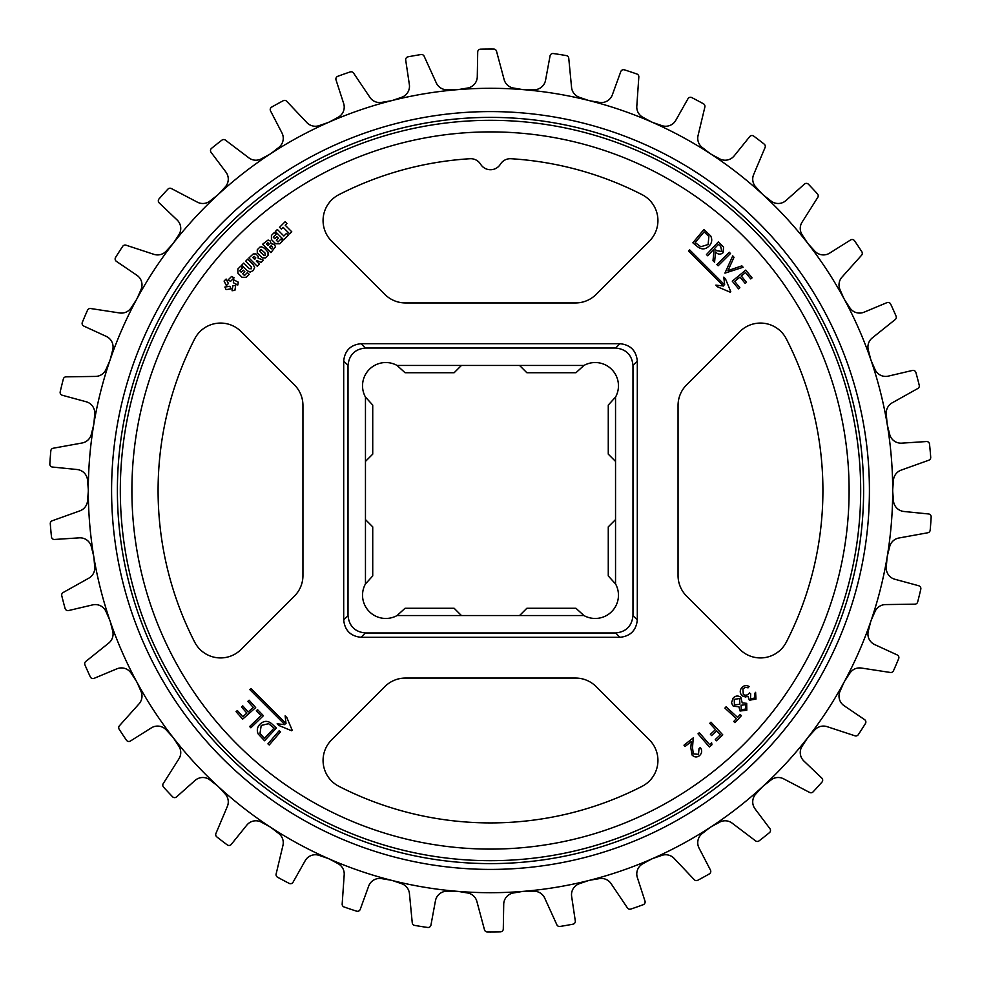 <?xml version="1.0" encoding="UTF-8"?>
<svg xmlns="http://www.w3.org/2000/svg" width="981" height="981" viewBox="0 0 981 981"><rect width="100%" height="100%" fill="white"/><g stroke="black" fill="none" stroke-linecap="round" stroke-linejoin="round"><path stroke-width="1.47" d="M615.541 583.916L608.269 575.945L608.269 526.846L615.541 519.574L615.541 461.426L608.269 454.154L608.269 405.055L615.541 397.084A23.262 23.262 0 0 0 583.916 365.459L575.945 372.731L526.846 372.731L519.574 365.459L461.426 365.459L454.154 372.731L405.055 372.731L397.084 365.459A23.262 23.262 0 0 0 365.459 397.084L372.731 405.055L372.731 454.154L365.459 461.426L365.459 519.574L372.731 526.846L372.731 575.945L365.459 583.916A23.262 23.262 0 0 0 397.084 615.541L405.055 608.269L454.154 608.269L461.426 615.541L519.574 615.541L526.846 608.269L575.945 608.269L583.916 615.541A23.262 23.262 0 0 0 615.541 583.916L615.541 519.574M657.932 760.447A29.074 29.074 0 0 0 649.41 739.882L596.105 686.577A29.074 29.074 0 0 0 575.54 678.055L405.46 678.055A29.074 29.074 0 0 0 384.895 686.577L331.59 739.882A29.074 29.074 0 0 0 338.886 786.321A332.412 332.412 0 0 0 642.114 786.321A29.074 29.074 0 0 0 657.932 760.447M657.932 220.553A29.074 29.074 0 0 0 642.114 194.679A332.412 332.412 0 0 0 511.003 158.726A11.637 11.637 0 0 0 500.396 164.219A11.637 11.637 0 0 1 480.604 164.219A11.637 11.637 0 0 0 469.997 158.726A332.412 332.412 0 0 0 338.886 194.679A29.074 29.074 0 0 0 331.59 241.118L384.895 294.423A29.074 29.074 0 0 0 405.46 302.945L575.54 302.945A29.074 29.074 0 0 0 596.105 294.423L649.41 241.118A29.074 29.074 0 0 0 657.932 220.553M822.912 490.5A332.412 332.412 0 0 0 786.321 338.886A29.074 29.074 0 0 0 739.882 331.59L686.577 384.895A29.074 29.074 0 0 0 678.055 405.46L678.055 575.54A29.074 29.074 0 0 0 686.577 596.105L739.882 649.41A29.074 29.074 0 0 0 786.321 642.114A332.412 332.412 0 0 0 822.912 490.5M892.698 490.5A402.198 402.198 0 0 0 490.5 88.302A402.198 402.198 0 0 0 88.302 490.5A20.356 20.356 0 0 1 88.241 492.18L87.517 500.874A11.637 11.637 0 0 1 79.853 510.868L52.214 520.776A2.906 2.906 0 0 0 50.289 523.731A441.462 441.462 0 0 0 51.478 536.865A2.906 2.906 0 0 0 54.556 539.464L79.265 537.846A11.637 11.637 0 0 1 91.307 546.601L93.44 555.05A20.356 20.356 0 0 1 93.992 558.373L94.716 567.067A11.637 11.637 0 0 1 88.805 578.177L63.164 592.512A2.906 2.906 0 0 0 61.766 595.737A441.462 441.462 0 0 0 65.102 608.49A2.906 2.906 0 0 0 68.56 610.55L92.668 604.885A11.637 11.637 0 0 1 105.985 611.531L109.48 619.526A20.356 20.356 0 0 1 110.571 622.702L112.717 631.163A11.637 11.637 0 0 1 108.707 643.095L85.788 661.452A2.906 2.906 0 0 0 84.93 664.873A441.462 441.462 0 0 0 90.326 676.902A2.906 2.906 0 0 0 94.078 678.349L116.923 668.809A11.637 11.637 0 0 1 131.147 673.174L135.918 680.483A20.356 20.356 0 0 1 137.524 683.438L141.019 691.421A11.637 11.637 0 0 1 139.032 703.855L119.449 725.732A2.906 2.906 0 0 0 119.167 729.251A441.462 441.462 0 0 0 126.463 740.226A2.906 2.906 0 0 0 130.399 741.047L151.368 727.865A11.637 11.637 0 0 1 166.12 729.827L172.018 736.253A20.356 20.356 0 0 1 174.091 738.901L178.861 746.21A11.637 11.637 0 0 1 178.947 758.791L163.226 783.598A2.906 2.906 0 0 0 163.533 787.105A441.462 441.462 0 0 0 172.533 796.744A2.906 2.906 0 0 0 176.555 796.891L195.06 780.447A11.637 11.637 0 0 1 209.934 779.956L216.813 785.315A20.356 20.356 0 0 1 219.29 787.596L225.201 794.009A11.637 11.637 0 0 1 227.359 806.419L215.93 833.47A2.906 2.906 0 0 0 216.801 836.879A441.462 441.462 0 0 0 227.273 844.899A2.906 2.906 0 0 0 231.271 844.396L246.82 825.119A11.637 11.637 0 0 1 261.4 822.188L269.076 826.345A20.356 20.356 0 0 1 271.884 828.185L278.776 833.543A11.637 11.637 0 0 1 282.945 845.414L276.127 873.985A2.906 2.906 0 0 0 277.549 877.21A441.462 441.462 0 0 0 289.187 883.39A2.906 2.906 0 0 0 293.049 882.226L305.214 860.668A11.637 11.637 0 0 1 319.119 855.371L327.372 858.203A20.356 20.356 0 0 1 330.45 859.564L338.126 863.709A11.637 11.637 0 0 1 344.196 874.745L342.173 904.041A2.906 2.906 0 0 0 344.11 906.984A441.462 441.462 0 0 0 356.606 911.165A2.906 2.906 0 0 0 360.223 909.387L368.672 886.113A11.637 11.637 0 0 1 381.511 878.608L390.119 880.043A20.356 20.356 0 0 1 393.381 880.864L401.634 883.697A11.637 11.637 0 0 1 409.433 893.581L412.253 922.814A2.906 2.906 0 0 0 414.656 925.402A441.462 441.462 0 0 0 427.667 927.462A2.906 2.906 0 0 0 430.941 925.12L435.441 900.766A11.637 11.637 0 0 1 446.882 891.251L455.601 891.251A20.356 20.356 0 0 1 458.961 891.533L467.557 892.968A11.637 11.637 0 0 1 476.876 901.429L484.479 929.792A2.906 2.906 0 0 0 487.275 931.95A441.462 441.462 0 0 0 500.445 931.852A2.906 2.906 0 0 0 503.29 928.995L503.719 904.237A11.637 11.637 0 0 1 513.443 892.968L522.039 891.533A20.356 20.356 0 0 1 525.399 891.251L534.118 891.251A11.637 11.637 0 0 1 544.7 898.069L556.865 924.789A2.906 2.906 0 0 0 559.979 926.456A441.462 441.462 0 0 0 572.953 924.188A2.906 2.906 0 0 0 575.295 920.901L571.641 896.413A11.637 11.637 0 0 1 579.366 883.697L587.619 880.864A20.356 20.356 0 0 1 590.881 880.043L599.489 878.608A11.637 11.637 0 0 1 611.053 883.587L627.448 907.952A2.906 2.906 0 0 0 630.783 909.08A441.462 441.462 0 0 0 643.217 904.703A2.906 2.906 0 0 0 644.983 901.085L637.343 877.529A11.637 11.637 0 0 1 642.874 863.709L650.55 859.564A20.356 20.356 0 0 1 653.628 858.203L661.881 855.371A11.637 11.637 0 0 1 674.106 858.387L694.29 879.712A2.906 2.906 0 0 0 697.761 880.276A441.462 441.462 0 0 0 709.312 873.924A2.906 2.906 0 0 0 710.452 870.061L699.048 848.075A11.637 11.637 0 0 1 702.224 833.543L709.116 828.185A20.356 20.356 0 0 1 711.924 826.345L719.6 822.188A11.637 11.637 0 0 1 732.145 823.145L755.566 840.864A2.906 2.906 0 0 0 759.098 840.852A441.462 441.462 0 0 0 769.435 832.673A2.906 2.906 0 0 0 769.926 828.675L755.051 808.871A11.637 11.637 0 0 1 755.799 794.009L761.71 787.596A20.356 20.356 0 0 1 764.187 785.315L771.066 779.956A11.637 11.637 0 0 1 783.611 778.828L809.619 792.452A2.906 2.906 0 0 0 813.102 791.863A441.462 441.462 0 0 0 821.955 782.102A2.906 2.906 0 0 0 821.771 778.068L803.856 760.986A11.637 11.637 0 0 1 802.139 746.21L806.909 738.901A20.356 20.356 0 0 1 808.982 736.253L814.88 729.827A11.637 11.637 0 0 1 827.069 726.651L854.966 735.811A2.906 2.906 0 0 0 858.301 734.659A441.462 441.462 0 0 0 865.426 723.561A2.906 2.906 0 0 0 864.592 719.625L844.101 705.719A11.637 11.637 0 0 1 839.981 691.421L843.476 683.438A20.356 20.356 0 0 1 845.082 680.483L849.853 673.174A11.637 11.637 0 0 1 861.343 668.036L890.38 672.476A2.906 2.906 0 0 0 893.47 670.783A441.462 441.462 0 0 0 898.67 658.68A2.906 2.906 0 0 0 897.198 654.928L874.696 644.591A11.637 11.637 0 0 1 868.283 631.163L870.429 622.702A20.356 20.356 0 0 1 871.52 619.526L875.015 611.531A11.637 11.637 0 0 1 885.512 604.578L914.881 604.173A2.906 2.906 0 0 0 917.652 602.003A441.462 441.462 0 0 0 920.791 589.201A2.906 2.906 0 0 0 918.719 585.743L894.819 579.244A11.637 11.637 0 0 1 886.284 567.067L887.008 558.373A20.356 20.356 0 0 1 887.56 555.05L889.693 546.601A11.637 11.637 0 0 1 898.903 538.005L927.793 532.769A2.906 2.906 0 0 0 930.172 530.169A441.462 441.462 0 0 0 931.165 517.036A2.906 2.906 0 0 0 928.553 513.958L903.918 511.481A11.637 11.637 0 0 1 893.483 500.874L892.759 492.18A20.356 20.356 0 0 1 892.759 488.82L893.483 480.126A11.637 11.637 0 0 1 901.147 470.132L928.786 460.224A2.906 2.906 0 0 0 930.711 457.269A441.462 441.462 0 0 0 929.522 444.135A2.906 2.906 0 0 0 926.444 441.536L901.735 443.154A11.637 11.637 0 0 1 889.693 434.399L887.56 425.95A20.356 20.356 0 0 1 887.008 422.627L886.284 413.933A11.637 11.637 0 0 1 892.195 402.823L917.836 388.488A2.906 2.906 0 0 0 919.234 385.263A441.462 441.462 0 0 0 915.898 372.51A2.906 2.906 0 0 0 912.44 370.45L888.332 376.115A11.637 11.637 0 0 1 875.015 369.469L871.52 361.474A20.356 20.356 0 0 1 870.429 358.298L868.283 349.837A11.637 11.637 0 0 1 872.293 337.905L895.212 319.548A2.906 2.906 0 0 0 896.07 316.127A441.462 441.462 0 0 0 890.674 304.098A2.906 2.906 0 0 0 886.922 302.651L864.077 312.191A11.637 11.637 0 0 1 849.853 307.826L845.082 300.517A20.356 20.356 0 0 1 843.476 297.562L839.981 289.579A11.637 11.637 0 0 1 841.968 277.145L861.551 255.268A2.906 2.906 0 0 0 861.833 251.749A441.462 441.462 0 0 0 854.537 240.774A2.906 2.906 0 0 0 850.601 239.953L829.632 253.135A11.637 11.637 0 0 1 814.88 251.173L808.982 244.747A20.356 20.356 0 0 1 806.909 242.099L802.139 234.79A11.637 11.637 0 0 1 802.053 222.209L817.774 197.402A2.906 2.906 0 0 0 817.467 193.895A441.462 441.462 0 0 0 808.467 184.256A2.906 2.906 0 0 0 804.445 184.109L785.94 200.553A11.637 11.637 0 0 1 771.066 201.044L764.187 195.685A20.356 20.356 0 0 1 761.71 193.404L755.799 186.991A11.637 11.637 0 0 1 753.641 174.581L765.07 147.53A2.906 2.906 0 0 0 764.199 144.121A441.462 441.462 0 0 0 753.727 136.101A2.906 2.906 0 0 0 749.729 136.604L734.18 155.881A11.637 11.637 0 0 1 719.6 158.812L711.924 154.655A20.356 20.356 0 0 1 709.116 152.815L702.224 147.457A11.637 11.637 0 0 1 698.055 135.586L704.873 107.015A2.906 2.906 0 0 0 703.451 103.79A441.462 441.462 0 0 0 691.813 97.609A2.906 2.906 0 0 0 687.951 98.774L675.786 120.332A11.637 11.637 0 0 1 661.881 125.629L653.628 122.797A20.356 20.356 0 0 1 650.55 121.436L642.874 117.291A11.637 11.637 0 0 1 636.804 106.255L638.827 76.959A2.906 2.906 0 0 0 636.89 74.016A441.462 441.462 0 0 0 624.394 69.835A2.906 2.906 0 0 0 620.777 71.613L612.328 94.887A11.637 11.637 0 0 1 599.489 102.392L590.881 100.957A20.356 20.356 0 0 1 587.619 100.136L579.366 97.303A11.637 11.637 0 0 1 571.567 87.419L568.747 58.186A2.906 2.906 0 0 0 566.344 55.598A441.462 441.462 0 0 0 553.333 53.538A2.906 2.906 0 0 0 550.059 55.88L545.559 80.234A11.637 11.637 0 0 1 534.118 89.749L525.399 89.749A20.356 20.356 0 0 1 522.039 89.467L513.443 88.032A11.637 11.637 0 0 1 504.124 79.571L496.521 51.208A2.906 2.906 0 0 0 493.725 49.05A441.462 441.462 0 0 0 480.555 49.148A2.906 2.906 0 0 0 477.71 52.005L477.281 76.763A11.637 11.637 0 0 1 467.557 88.032L458.961 89.467A20.356 20.356 0 0 1 455.601 89.749L446.882 89.749A11.637 11.637 0 0 1 436.3 82.931L424.135 56.211A2.906 2.906 0 0 0 421.021 54.544A441.462 441.462 0 0 0 408.047 56.812A2.906 2.906 0 0 0 405.705 60.099L409.359 84.587A11.637 11.637 0 0 1 401.634 97.303L393.381 100.136A20.356 20.356 0 0 1 390.119 100.957L381.511 102.392A11.637 11.637 0 0 1 369.947 97.413L353.552 73.048A2.906 2.906 0 0 0 350.217 71.92A441.462 441.462 0 0 0 337.783 76.297A2.906 2.906 0 0 0 336.017 79.915L343.657 103.471A11.637 11.637 0 0 1 338.126 117.291L330.45 121.436A20.356 20.356 0 0 1 327.372 122.797L319.119 125.629A11.637 11.637 0 0 1 306.894 122.613L286.71 101.288A2.906 2.906 0 0 0 283.239 100.724A441.462 441.462 0 0 0 271.688 107.076A2.906 2.906 0 0 0 270.548 110.939L281.952 132.925A11.637 11.637 0 0 1 278.776 147.457L271.884 152.815A20.356 20.356 0 0 1 269.076 154.655L261.4 158.812A11.637 11.637 0 0 1 248.855 157.855L225.434 140.136A2.906 2.906 0 0 0 221.902 140.148A441.462 441.462 0 0 0 211.565 148.327A2.906 2.906 0 0 0 211.074 152.325L225.949 172.129A11.637 11.637 0 0 1 225.201 186.991L219.29 193.404A20.356 20.356 0 0 1 216.813 195.685L209.934 201.044A11.637 11.637 0 0 1 197.389 202.172L171.381 188.548A2.906 2.906 0 0 0 167.898 189.137A441.462 441.462 0 0 0 159.045 198.898A2.906 2.906 0 0 0 159.229 202.932L177.144 220.014A11.637 11.637 0 0 1 178.861 234.79L174.091 242.099A20.356 20.356 0 0 1 172.018 244.747L166.12 251.173A11.637 11.637 0 0 1 153.931 254.349L126.034 245.189A2.906 2.906 0 0 0 122.699 246.341A441.462 441.462 0 0 0 115.574 257.439A2.906 2.906 0 0 0 116.408 261.375L136.899 275.281A11.637 11.637 0 0 1 141.019 289.579L137.524 297.562A20.356 20.356 0 0 1 135.918 300.517L131.147 307.826A11.637 11.637 0 0 1 119.657 312.964L90.62 308.524A2.906 2.906 0 0 0 87.53 310.217A441.462 441.462 0 0 0 82.33 322.32A2.906 2.906 0 0 0 83.802 326.072L106.304 336.409A11.637 11.637 0 0 1 112.717 349.837L110.571 358.298A20.356 20.356 0 0 1 109.48 361.474L105.985 369.469A11.637 11.637 0 0 1 95.488 376.422L66.119 376.827A2.906 2.906 0 0 0 63.348 378.997A441.462 441.462 0 0 0 60.209 391.799A2.906 2.906 0 0 0 62.281 395.257L86.181 401.756A11.637 11.637 0 0 1 94.716 413.933L93.992 422.627A20.356 20.356 0 0 1 93.44 425.95L91.307 434.399A11.637 11.637 0 0 1 82.097 442.995L53.207 448.231A2.906 2.906 0 0 0 50.828 450.831A441.462 441.462 0 0 0 49.835 463.964A2.906 2.906 0 0 0 52.447 467.042L77.082 469.519A11.637 11.637 0 0 1 87.517 480.126L88.241 488.82A20.356 20.356 0 0 1 88.302 490.5A402.198 402.198 0 0 0 490.5 892.698A402.198 402.198 0 0 0 892.698 490.5M302.945 405.46A29.074 29.074 0 0 0 294.423 384.895L241.118 331.59A29.074 29.074 0 0 0 194.679 338.886A332.412 332.412 0 0 0 194.679 642.114A29.074 29.074 0 0 0 241.118 649.41L294.423 596.105A29.074 29.074 0 0 0 302.945 575.54L302.945 405.46M632.978 615.602L637.307 619.931L637.307 361.069L632.978 365.398C631.887 354.901 626.099 349.113 615.602 348.022L365.398 348.022C354.901 349.113 349.113 354.901 348.022 365.398L348.022 615.602C349.113 626.099 354.901 631.887 365.398 632.978L615.602 632.978C626.099 631.887 631.887 626.099 632.978 615.602L632.978 365.398M637.307 619.931C636.215 630.415 630.415 636.215 619.931 637.307L615.602 632.978M365.398 632.978L361.069 637.307L619.931 637.307M361.069 637.307C350.585 636.215 344.785 630.415 343.693 619.931L348.022 615.602M348.022 365.398L343.693 361.069L343.693 619.931M343.693 361.069C344.785 350.585 350.585 344.785 361.069 343.693L365.398 348.022M615.602 348.022L619.931 343.693L361.069 343.693M619.931 343.693C630.415 344.785 636.215 350.585 637.307 361.069M365.459 461.426L365.459 397.084M397.084 365.459L461.426 365.459M519.574 365.459L583.916 365.459M615.541 397.084L615.541 461.426M583.916 615.541L519.574 615.541M461.426 615.541L397.084 615.541M365.459 583.916L365.459 519.574M698.497 754.352L699.036 748.528L700.348 747.497C702.335 750.502 702.04 753.249 699.453 755.713C696.755 757.565 694.266 757.307 692.01 754.953L690.832 747.878L691.335 741.526L685.032 746.504L683.99 745.192L693.26 737.859L692.5 747.62L693.309 753.874L698.497 754.352M711.63 742.801L711.948 744.763L709.361 746.995L698.031 733.825L699.33 732.697L709.557 744.579L711.63 742.801M710.98 722.188L722.776 734.879L716.424 740.79L715.259 739.539L720.361 734.794L716.67 730.82L711.568 735.566L710.403 734.315L715.505 729.57L709.729 723.353L710.98 722.188M737.553 717.369L740.165 714.536L741.403 715.676L734.977 722.641L733.739 721.501L736.351 718.668L724.898 708.086L726.087 706.798L737.553 717.369M740.079 711.017L738.889 706.725L733.298 706.259L731.47 702.972L733.028 698.264C735.37 695.688 737.97 695.345 740.839 697.258L742.2 702.862L746.7 703.352L746.799 710.207L740.079 711.017M745.56 709.055L745.548 704.689L741.06 705.265L741.268 709.729L745.56 709.055M739.858 704.26L739.662 698.533L734.266 699.343L734.413 704.922L739.858 704.26M754.634 698.031L754.512 693.714L755.603 692.316L755.971 699.085L749.337 700.226L747.939 696.277L745.486 696.976L742.359 695.946C739.833 693.457 739.576 690.747 741.599 687.816C743.733 685.412 746.247 684.971 749.128 686.479L748.074 687.828L745.364 687.313L742.911 688.883L743.304 694.511C745.719 695.75 747.755 695.198 749.435 692.856L750.686 693.849L750.477 698.815L754.634 698.031M280.529 731.814L269.248 744.984L267.923 743.856L279.217 730.686L280.529 731.814M272.326 724.285L276.36 728.049L264.527 740.741L258.199 733.984C256.617 730.404 257.194 727.166 259.904 724.272C264.036 720.41 268.181 720.422 272.326 724.285M274.03 728.11L268.61 723.671L261.204 725.45L259.977 733.518L264.465 738.374L274.03 728.11M263.399 715.701L250.866 727.804L249.652 726.541L260.971 715.603L256.323 710.796L257.537 709.631L263.399 715.701M255.685 707.608L242.675 719.122L236.065 711.666L237.353 710.538L242.798 716.694L246.869 713.089L241.473 706.982L242.736 705.854L248.144 711.961L253.245 707.448L247.85 701.341L249.125 700.201L255.685 707.608M697.099 246.329L692.856 242.81L703.917 229.48L710.636 235.857C712.402 239.327 712.01 242.589 709.484 245.63C705.584 249.714 701.452 249.947 697.099 246.329M695.173 242.614L700.839 246.734L708.11 244.527L708.871 236.421L704.125 231.835L695.173 242.614M706.455 254.582L718.337 241.89L723.561 247.114L723.107 252.693C720.495 254.802 717.969 254.57 715.529 252.007L714.573 262.185L713.003 260.713L713.972 250.547L713.248 249.873L707.718 255.771L706.455 254.582M718.435 244.33L714.401 248.634L716.559 250.695L721.795 251.467L720.667 246.415L718.435 244.33M716.89 264.551L729.263 252.264L730.489 253.503L718.117 265.79L716.89 264.551M724.922 273.135L732.746 255.882L734.021 257.28L727.963 270.609L741.857 265.863L743.132 267.261L724.922 273.135M732.255 281.155L745.744 270.106L752.071 277.844L750.747 278.923L745.523 272.546L741.293 275.992L746.48 282.332L745.168 283.411L739.981 277.083L734.683 281.412L739.87 287.74L738.534 288.831L732.255 281.155M715.848 285.14L717.516 286.82L730.293 292.215L730.784 291.713L725.462 278.837L723.77 277.145L724.677 284.895L689.606 249.824L688.49 250.94L723.561 286.011L715.848 285.14M285.14 715.848L286.82 717.516L292.215 730.293L291.713 730.784L278.837 725.462L277.145 723.77L284.895 724.677L249.824 689.606L250.94 688.49L286.011 723.561L285.14 715.848M237.819 285.005L238.273 282.16L233.797 279.879L233.355 282.724L237.819 285.005M261.449 246.795L259.879 247.151L257.267 249.763L257.292 252.865L262.332 257.905L265.422 257.929L268.046 255.305L268.034 252.203L264.429 248.205L261.449 246.795M261.118 249.517L259.658 250.977L260.419 252.203L264.257 255.587L265.275 255.158L264.895 252.865L261.118 249.517M272.24 247.923L272.632 247.151L271.222 245.728L269.517 247.089L271.296 248.867L272.24 247.923M271.099 243.766L270.302 240.983L268.095 240.038L262.577 244.257L270.928 252.608L275.502 246.709L274.337 244.355L271.099 243.766M268.806 244.796L269.186 244.011L267.911 242.736L266.366 243.95L268.009 245.581L268.806 244.796M239.695 270.731L242.528 267.899L240.737 266.109L237.905 268.929L237.905 273.159L242.025 277.28L246.268 277.28L249.186 274.361L247.408 272.595L244.477 275.514L242.761 273.797L244.821 271.737L243.263 270.167L241.203 272.24L239.695 270.731M254.631 267.543L253.221 264.563L247.752 259.082L245.655 261.191L251.246 266.771L251.332 268.757L249.346 268.671L243.754 263.08L241.657 265.189L247.237 270.756L250.155 272.093L253.184 270.597L254.631 267.543M226.121 279.045L224.085 281.081L226.366 285.557L228.401 283.509L226.121 279.045M224.857 287.053L226.157 289.628L231.111 288.843L229.812 286.268L224.857 287.053M259.389 264.159L256.262 261.032L256.814 260.492L261.118 262.43L263.349 260.198L258.15 258.15L258.187 256.421L255.931 253.895L253.257 253.944L248.929 257.917L257.28 266.268L259.389 264.159M255.796 257.905L254.238 256.397L252.73 257.5L254.717 259.475L255.796 257.905M288.377 235.17L286.538 233.343L283.877 236.004L277.365 229.48L275.33 231.504L283.681 239.855L288.377 235.17M285.213 225.238L286.979 223.472L285.177 221.669L279.548 227.285L281.363 229.1L283.117 227.334L289.665 233.883L291.762 231.786L285.213 225.238M232.08 290.744L234.925 290.29L235.71 285.336L232.865 285.79L232.08 290.744M234.128 277.782L231.565 276.47L228.021 280.014L230.584 281.326L234.128 277.782M273.258 237.169L276.09 234.336L274.3 232.546L271.418 235.415L271.418 239.548L275.636 243.779L279.769 243.779L282.736 240.799L280.971 239.033L278.04 241.951L276.323 240.235L278.383 238.175L276.814 236.617L274.754 238.677L273.258 237.169M490.5 863.611A373.111 373.111 0 0 1 117.389 490.5A373.111 373.111 0 0 1 490.5 117.389A373.111 373.111 0 0 1 863.611 490.5A373.111 373.111 0 0 1 490.5 863.611M490.5 860.68A370.18 370.18 0 0 1 120.32 490.5A370.18 370.18 0 0 1 490.5 120.32A370.18 370.18 0 0 1 860.68 490.5A370.18 370.18 0 0 1 490.5 860.68M490.5 849.105A358.605 358.605 0 0 1 131.895 490.5A358.605 358.605 0 0 1 490.5 131.895A358.605 358.605 0 0 1 849.105 490.5A358.605 358.605 0 0 1 490.5 849.105M490.5 111.589A378.911 378.911 0 0 1 869.411 490.5A378.911 378.911 0 0 1 490.5 869.411A378.911 378.911 0 0 1 111.589 490.5A378.911 378.911 0 0 1 490.5 111.589"/></g></svg>
